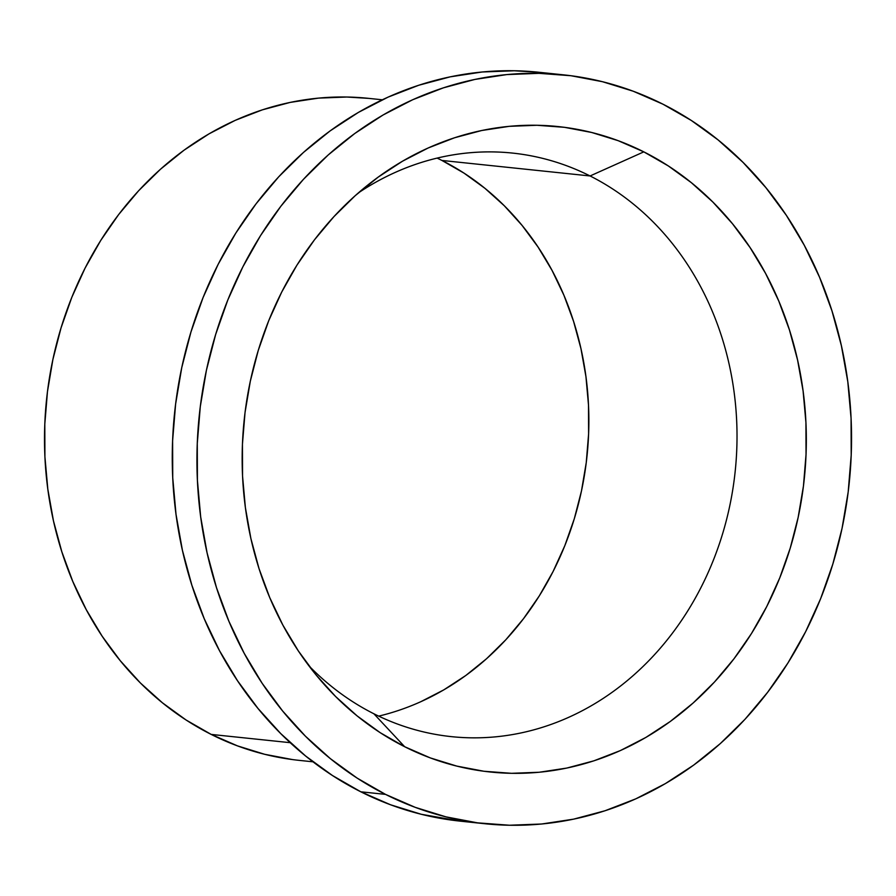 <?xml version="1.0" encoding="UTF-8"?>
<svg xmlns="http://www.w3.org/2000/svg" width="896" height="896" viewBox="0 0 896 896"><rect width="100%" height="100%" fill="white"/><g stroke="black" fill="none" stroke-linecap="round" stroke-linejoin="round"><path stroke-width="1.34" d="M378.694 716.128A293.373 254.587 96 0 0 586.701 458.886A293.373 254.587 96 0 0 441.93 160.451L590.083 175.963A293.373 254.587 -84 0 1 727.16 517.194A293.373 254.587 -84 0 1 451.438 736.646A293.373 254.587 -84 0 1 373.878 713.776A293.373 254.587 96 0 0 712.97 561.187A293.373 254.587 96 0 0 590.083 175.963L643.81 151.861A324.498 281.59 -84 0 1 779.733 577.942A324.498 281.59 -84 0 1 404.667 746.726L373.878 713.776L404.667 746.726A324.498 281.59 -84 0 1 320.174 679.829A324.498 281.59 -84 0 1 372.344 181.485A324.498 281.59 -84 0 1 643.81 151.861L590.083 175.963A293.373 254.587 96 0 0 358.411 192.864A293.373 254.587 -84 0 1 512.523 153.082A293.373 254.587 -84 0 1 590.083 175.963L441.93 160.451A293.373 254.587 96 0 0 437.114 158.099M382.301 99.792L368.48 98.347A332.819 288.803 96 0 0 55.686 347.312A332.819 288.803 96 0 0 211.198 734.418L290.214 742.683L211.198 734.418A332.819 288.803 96 0 0 299.174 760.368L312.995 761.813M662.962 104.194L633.237 91.224L602.47 81.704L570.942 75.723L538.966 73.338L506.845 74.581L474.891 79.43L443.419 87.83L412.72 99.725L383.096 114.979L354.827 133.459L328.194 154.974L303.453 179.323L280.84 206.27L260.557 235.57L242.827 266.918L227.797 300.026L215.634 334.566L206.427 370.216L200.29 406.627L197.277 443.453L197.411 480.323L200.682 516.902L207.077 552.832L216.53 587.765L228.939 621.354L244.194 653.296L262.147 683.278L282.632 710.998L305.435 736.198L330.344 758.632L357.123 778.098L385.515 794.382A376.499 326.715 -84 0 1 209.586 356.485A376.499 326.715 -84 0 1 563.438 74.838A376.499 326.715 -84 0 1 662.962 104.194A376.499 326.715 -84 0 1 838.891 542.102A376.499 326.715 -84 0 1 485.038 823.749A376.499 326.715 -84 0 1 385.515 794.382L415.24 807.352L446.006 816.872L477.534 822.853L509.51 825.238L541.632 824.006L573.586 819.157L605.058 810.746L635.757 798.862L665.381 783.608L693.65 765.128L720.283 743.613L745.024 719.264L767.637 692.306L787.92 663.018L805.65 631.669L820.68 598.562L832.843 564.021L842.05 528.371L848.187 491.96L851.2 455.134L851.066 418.253L847.795 381.685L841.4 345.755L831.947 310.822L819.538 277.222L804.283 245.28L786.33 215.309L765.845 187.589L743.042 162.389L718.133 139.944L691.354 120.49L662.962 104.194M563.438 74.838L538.765 72.251A376.499 326.715 96 0 0 184.912 353.898A376.499 326.715 96 0 0 360.83 791.806L385.515 794.382L360.83 791.806A376.499 326.715 96 0 0 460.365 821.162L485.038 823.749M308.907 665.818A293.373 254.587 96 0 0 373.878 713.776A293.373 254.587 -84 0 1 308.907 665.818M404.667 746.726L380.206 732.682L357.123 715.904L335.653 696.573L315.997 674.845L298.357 650.955L282.878 625.117L269.73 597.587L259.034 568.635L250.891 538.53L245.381 507.562L242.547 476.034L242.435 444.259L245.034 412.518L250.331 381.136L258.261 350.414L268.744 320.645L281.691 292.107L296.979 265.082L314.451 239.837L333.95 216.608L355.275 195.619L378.235 177.083L402.595 161.157L428.12 148.008L454.586 137.76L481.712 130.514L509.253 126.336L536.928 125.272L564.491 127.322L591.662 132.474L618.184 140.683L643.81 151.861L668.27 165.906L691.354 182.672L712.824 202.014L732.48 223.731L750.12 247.632L765.598 273.459L778.747 300.989L789.443 329.952L797.586 360.058L803.096 391.014L805.93 422.542L806.042 454.328L803.443 486.069L798.146 517.44L790.216 548.173L779.733 577.942L766.786 606.48L751.498 633.494L734.026 658.739L714.526 681.968L693.202 702.957L670.242 721.504L645.882 737.43L620.357 750.579L593.891 760.827L566.765 768.074L539.224 772.251L511.549 773.315L483.986 771.266L456.814 766.102L430.293 757.904L404.667 746.726M460.656 821.195L421.333 814.296L390.555 804.776L360.83 791.806L332.45 775.51L305.67 756.056L280.762 733.611L257.958 708.411L237.474 680.691L219.52 650.72L204.266 618.778L191.856 585.178L182.403 550.245L176.008 514.315L172.738 477.747L172.603 440.866L175.616 404.04L181.754 367.629L190.96 331.979L203.123 297.438L218.154 264.331L235.883 232.982L256.155 203.694L278.779 176.736L303.52 152.387L330.154 130.872L358.422 112.392L388.046 97.138L418.746 85.254L450.218 76.843L482.171 71.994L514.293 70.762L539.034 72.285M292.544 759.584L264.678 754.298L237.474 745.875L211.198 734.418L186.099 720.014L162.434 702.811L140.403 682.976L120.254 660.699L102.144 636.194L86.274 609.694L72.789 581.459L61.824 551.768L53.469 520.89L47.813 489.126L44.912 456.792L44.8 424.189L47.466 391.642L52.898 359.453L61.029 327.947L71.781 297.405L85.064 268.139L100.744 240.43L118.664 214.536L138.656 190.714L160.53 169.187L184.072 150.17L209.059 133.829L235.245 120.344L262.382 109.838L290.203 102.402L318.45 98.123L346.842 97.026L368.726 98.381M420.728 701.747L443.811 689.864L465.83 675.472L486.584 658.706L505.87 639.722L523.488 618.722L539.291 595.896L553.112 571.469L564.816 545.675L574.302 518.75L581.47 490.974L586.253 462.605L588.605 433.91L588.504 405.171L585.95 376.678L580.966 348.678L573.597 321.462L563.931 295.277L552.037 270.39L538.048 247.038L522.099 225.434L504.325 205.789L484.915 188.306L464.05 173.152L441.93 160.451"/></g></svg>
